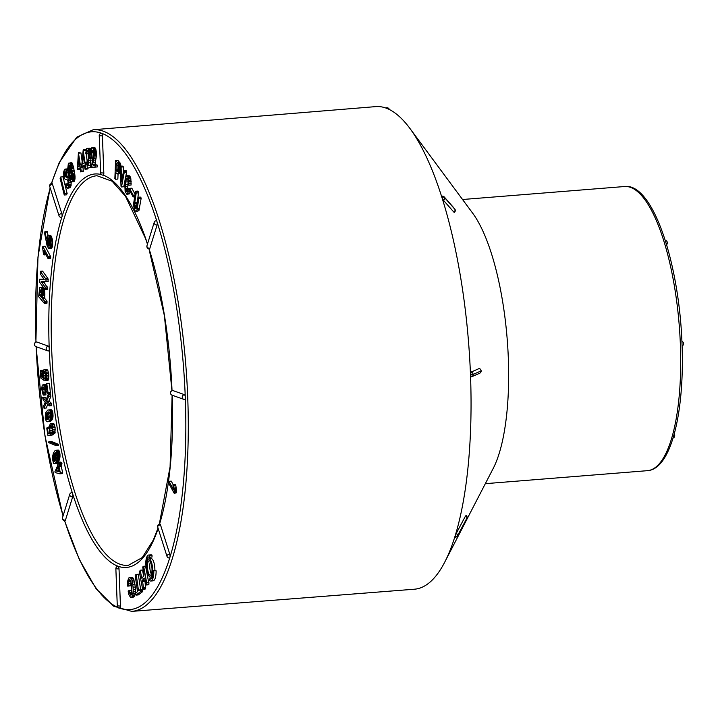 <?xml version="1.0" encoding="UTF-8"?>
<svg xmlns="http://www.w3.org/2000/svg" width="718" height="718" viewBox="0 0 718 718"><rect width="100%" height="100%" fill="white"/><g stroke="black" fill="none" stroke-linecap="round" stroke-linejoin="round"><path stroke-width="1.08" d="M55.205 463.182L56.964 460.238L57.718 456.702L57.44 452.663L56.013 450.258L54.927 450.76L53.392 453.058L52.252 457.94L53.482 463.254L54.424 463.675L57.431 463.002L57.907 465.058L54.909 471.753L55.169 472.579L59.827 473.808L62.125 473.62L62.699 472.767L61.084 465.668L61.91 464.061L61.748 462.329L59.19 462.545L58.373 464.151L58.131 463.191L58.894 463.128M60.429 463.011L60.186 461.988L57.889 462.168L57.431 463.02M54.424 463.675L57.494 463.002M58.095 462.239L59.8 458.129L59.738 452.475L58.634 450.213L55.672 450.285M58.445 444.289L51.202 441.346L48.905 441.534L48.662 442.638L55.914 445.582L58.445 445.277L58.445 444.289L56.157 444.478L48.905 441.534M52.414 432.03L52.019 427.21L49.721 427.389L50.063 426.366L51.597 426.25M50.063 426.366L51.131 425.747L51.66 426.312L52.378 429.301L52.073 433.475L52.531 433.717L52.881 432.541L52.549 426.223L51.633 423.988L50.529 423.539L48.986 426.645L49.766 433.412L48.232 433.394L47.415 428.287L47.038 427.641L46.805 428.538L47.9 435.341L53.096 434.848L52.935 432.999M52.531 433.717L54.819 433.528L55.133 427.479L53.922 423.799L50.529 423.539M51.328 409.79L47.792 410.086L45.413 412.949L45.243 418.612L46.239 421.071L47.406 421.735L51.301 420.721L53.006 417.122L52.297 410.831L51.328 409.79L48.653 409.897M45.342 400.034L42.676 397.521L43.251 400.213L45.315 401.999L43.798 405.553L43.995 408.21L46.221 402.861L49.425 405.903L51.714 405.724L51.561 403.399L48.959 401.057L50.825 396.515L50.628 394.837L48.052 394.765L45.871 400.447L45.342 400.034L46.051 399.98M43.995 408.21L46.284 408.021L47.729 404.297M46.508 398.786L44.965 397.341L42.676 397.521M43.654 395.115L42.425 389.694L43.098 386.867L44.471 388.034L47.451 393.356L47.926 393.679L48.07 392.854L46.733 383.367L47.217 390.52L43.995 385.369L43.071 384.695L42.191 385.324L41.707 389.021L42.99 394.361L43.654 395.115L45.952 394.927L44.722 388.151M46.796 385.853L45.36 384.516L43.071 384.695M47.926 393.679L50.215 393.5L50.368 392.674L49.443 383.313L46.733 383.367M46.14 378.26L45.494 373.18M43.233 371.098L42.9 370.201L40.612 370.38L40.298 371L40.854 378.072L43.861 380.253L45.458 380.127M43.861 380.253L43.125 373.728L43.385 372.427L44.399 371.7L45.826 374.527L45.297 379.912L45.746 380.513L48.034 380.334L48.501 379.571L48.869 375.128L47.935 370.775L46.302 369.321L43.08 370.228L42.488 372.588L42.865 377.542M72.671 496.883A2.414 1.831 -162.7 0 1 69.772 494.289A2.414 2.414 0 0 1 71.881 492.593A2.414 0.736 85.4 0 1 72.545 493.499A2.414 0.736 85.4 0 1 72.671 496.883L65.437 520.191A2.414 0.736 85.4 0 1 65.033 520.721A2.414 2.414 0 0 1 62.529 517.597A2.414 1.831 17.3 0 0 65.437 520.191M52.531 184.355A2.414 1.391 162.4 0 0 49.757 186.581A2.414 2.414 0 0 1 51.867 183.449A2.414 0.736 85.4 0 1 52.531 184.355L61.784 213.542A2.414 0.736 85.4 0 1 61.919 216.935A197.36 60.043 -94.6 0 0 49.237 348.795A2.414 0.736 85.4 0 1 48.671 350.94A2.414 0.736 85.4 0 1 48.573 350.923A2.414 2.28 -70.4 0 1 46.212 348.23A2.414 2.28 -70.4 0 1 48.393 346.139A2.414 0.736 85.4 0 1 49.237 348.795L49.237 348.795A197.36 60.043 -94.6 0 0 72.545 493.499L72.545 493.499A197.36 60.043 -94.6 0 0 118.183 566.278A2.414 0.736 85.4 0 1 119.026 568.943L120.453 606.064A2.414 0.736 85.4 0 1 119.897 608.2A2.414 0.736 85.4 0 1 119.798 608.191M44.543 290.646L42.99 287.344L39.714 287.577L38.673 296.651L44.435 303.508L46.984 303.202L47.029 301.093L44.839 298.589L44.543 290.646L42.254 290.826L42.03 289.919L44.319 289.74M39.562 279.266L39.831 282.47L45.171 289.83L45.09 287.119L41.231 281.618L48.187 281.689L47.909 278.476L42.568 271.117L40.28 271.296L40.352 274.016L44.22 279.517L39.562 279.266L44.031 279.194M45.171 289.83L47.46 289.65L47.711 288.295L43.529 281.429M43.951 253.804L43.744 250.51L48.043 258.57L50.547 258.247L50.637 256.604L45.117 246.238L42.82 246.427L42.631 247.692L43.412 253.786L44.022 254.944L43.951 253.804L45.431 253.687M48.034 235.342L47.244 231.375L44.947 231.564L44.642 233.431L47.128 245.924L48.806 248.572L51.454 248.356L52.091 247.45L52.692 241.849L51.122 235.998L50.224 235.172L47.603 235.477L46.562 238.825M36.51 342.001A2.414 0.736 85.4 0 1 36.627 341.956A2.414 0.736 85.4 0 1 36.726 341.974L48.393 346.139M101.561 174.645A197.36 60.043 -94.6 0 0 61.919 216.935L61.919 216.935A2.414 0.736 85.4 0 1 61.515 217.455A2.414 2.414 0 0 1 59.02 215.777A2.414 1.391 -17.6 0 1 61.784 213.542M66.541 194.829L67.142 193.528L62.996 176.808L60.698 176.987L60.097 178.297L64.243 195.018L66.541 194.829M77.571 169.672L79.94 167.824L80.676 171.889L81.215 171.117L80.721 167.617L81.206 165.014L80.317 164.79L78.406 152.656L77.409 168.506L77.571 169.672L80.263 169.188M82.023 160.5L80.946 152.934L78.406 152.656M80.676 171.889L83.306 171.44L83.01 167.429L83.665 165.993M81.942 166.316L84.383 165.068L85.029 169.233L85.595 168.604L85.173 165.059L85.738 162.627L84.832 162.187L83.189 149.838L81.798 165.131L81.942 166.316L84.607 165.939M85.828 151.031L85.487 149.649L83.189 149.838M87.372 162.519L86.178 154.011M85.029 169.233L87.327 169.044L87.856 168.147M86.061 154.02L87.075 150.627L88.206 151.848L88.296 158.059L87.084 166.953L87.533 168.174L89.885 167.59L90.603 167.231L90.199 165.436L88.027 165.58L89.212 156.174L88.637 150.188L87.596 148.384L86.6 148.635L85.657 153.571L88.35 153.84L88.646 153.203M90.935 149.999L89.885 148.195L87.282 148.294M90.926 165.652L90.324 165.391L91.455 152.889M87.533 168.174L92.891 167.052M90.926 153.033L91.698 150.394L92.739 150.313L93.367 152.934L91.653 165.948L92.083 167.258L95.216 167.079L94.848 165.221L92.64 164.826L94.139 154.792L93.475 149.362L92.613 147.881L91.599 147.881L90.522 152.494L90.926 153.033L93.214 152.853L93.528 152.297M94.48 167.249L97.504 166.89L97.145 165.032L94.938 164.646L96.248 156.928L96.32 151.821L94.911 147.693L92.128 147.702M102.396 135.899L99.228 135.72A2.414 2.414 0 0 1 101.444 133.225A2.414 0.736 85.4 0 1 101.552 133.234A2.414 0.736 85.4 0 1 102.396 135.899L103.823 173.02A2.414 0.736 85.4 0 1 103.257 175.165A2.414 0.736 85.4 0 1 103.159 175.147M75.031 176.565L73.595 167.321L71.944 162.815L68.389 163.219L67.716 168.856L69.063 177.041L70.75 181.645L74.331 181.25L75.031 176.565L72.733 176.754L72.671 175.704L74.959 175.515M67.402 188.322L68.784 185.729L68.748 180.882L67.824 177.858L64.701 176.224L64.557 172.114L65.042 171.476L65.993 173.092L66.639 172.024L65.733 169.645L64.575 169.313L63.651 172.006L63.83 176.466L64.405 178.45L65.23 179.41L67.456 179.922L68.075 181.825L67.618 185.809L65.76 183.898L66.352 187.497L67.402 188.322L70.238 187.712L71.082 185.549L71.181 181.932M68.488 183.727L65.76 183.898M68.03 169.457L67.465 168.892L65.167 169.08M67.797 176.897L66.998 176.045L66.639 173.038M69.431 176.978L66.316 176.987M135.172 208.642L134.347 205.321L136.187 193.016L135.46 191.275L133.53 204.379L134.149 208.597L135.235 210.939L136.187 211.469L138.906 210.742L141.132 198.446L140.818 197.127L138.071 197.136L136.285 207.951L135.971 208.839L135.172 208.642L136.061 208.579M136.77 206.443L138.484 192.828L137.757 191.096L135.46 191.275M135.002 194.066L131.834 188.179L129.536 188.358L129.348 189.839L133.018 196.696L134.544 196.876M126.88 194.3L127.777 193.097L128.226 189.319L127.571 188.681L126.862 191.85L125.758 190.889L125.354 186.635L126.009 180.083L126.646 178.118L127.705 178.764L128.791 185.217L128.908 181.816L128.208 177.651L127.346 176.009L126.458 175.766L125.282 178.387L124.717 182.354L125.138 191.616L126.88 194.3L129.617 193.833L130.452 191.212M128.791 185.217L131.089 185.029L130.829 178.647L129.644 175.82L126.898 175.695M127.705 188.672L128.118 181.151M121.495 186.949L124.402 171.557L123.541 171.063L121.53 181.968L121.118 167.07L120.283 166.316L121.01 186.276L121.495 186.949L123.792 186.761L124.806 181.591M125.722 176.879L126.691 171.369L126.206 170.704L123.909 170.884M123.496 171.324L123.406 166.881L122.572 166.127L120.283 166.316M117.815 173.998L118.901 171.476L118.775 166.046L117.662 162.905L115.598 160.518L114.862 178.594L115.562 179.24L115.84 172.661L117.519 173.962L120.633 173.388M115.562 179.24L117.851 179.06L118.066 173.98M121.216 166.881L120.31 163.336L117.887 160.329L115.598 160.518M157.107 224.994A2.414 1.831 -162.7 0 1 154.199 222.4A2.414 2.414 0 0 1 156.318 220.704A2.414 0.736 85.4 0 1 156.973 221.611A2.414 0.736 85.4 0 1 157.107 224.994L149.865 248.302A2.414 0.736 85.4 0 1 149.461 248.832A2.414 2.414 0 0 1 146.966 245.709A2.414 1.831 17.3 0 0 149.865 248.302M172.553 390.529A2.414 0.736 85.4 0 1 172.67 390.493A2.414 0.736 85.4 0 1 172.769 390.502L184.436 394.667A2.414 0.736 85.4 0 1 185.28 397.323A2.414 0.736 85.4 0 1 184.723 399.468A2.414 0.736 85.4 0 1 184.616 399.45A2.414 2.28 -70.4 0 1 182.264 396.758A2.414 2.28 -70.4 0 1 184.436 394.667M64.503 520.703L79.366 559.555L95.979 588.536L113.641 606.18L131.771 611.386L414.439 589.209A242.074 73.649 -94.6 0 0 444.711 562.176A242.074 73.649 -94.6 0 0 468.54 342.019A242.074 73.649 -94.6 0 0 409.942 128.477A242.074 73.649 -94.6 0 0 375.747 106.614L93.16 129.752L76.745 137.192L59.244 162.582L51.364 183.539M444.711 562.176L493.149 468.558A142.541 43.367 -94.6 0 0 507.177 338.923A142.541 43.367 -94.6 0 0 472.668 213.183L409.942 128.477M455.329 536.4L456.262 533.393A2.414 1.562 28 0 1 457.59 535.646L466.844 518.288A2.414 1.831 17.3 0 0 466.933 518.073A2.414 2.414 0 0 1 466.772 518.459L457.501 535.879A2.414 1.562 28 0 0 457.572 535.7A2.414 1.831 17.3 0 1 454.934 536.525M466.664 518.62A2.414 1.562 -152 0 0 466.763 518.477A2.414 1.562 -152 0 0 466.844 518.288L466.862 518.234A2.414 1.562 -152 0 0 465.524 515.982L456.262 533.393M470.505 374.823L473.09 374.509A2.414 2.28 66.3 0 1 471.313 376.86L470.496 374.742L471.125 372.068A2.414 2.28 66.3 0 1 473.081 374.428L481.015 370.955L473.081 374.428L470.496 374.742M481.015 370.955A2.414 2.28 -113.7 0 0 479.059 368.594L471.125 372.068M454.234 211.352L453.857 212.115L443.464 200.295L441.902 197.288L442.27 196.526M168.954 481.32L168.658 483.124L174.205 493.311L176.673 492.745L175.883 485.763L175.273 484.632L172.975 484.812L173.271 489.245L168.954 481.32L171.252 481.132L173.244 484.794M160.491 524.876A2.414 1.391 162.4 0 0 157.727 527.111A2.414 2.414 0 0 1 159.836 523.969A2.414 0.736 85.4 0 1 160.491 524.876L169.744 554.063A2.414 0.736 85.4 0 1 169.879 557.455A2.414 0.736 85.4 0 1 169.475 557.976A2.414 2.414 0 0 1 166.98 556.297A2.414 1.391 -17.6 0 1 169.744 554.063M127.741 586.166L128.468 585.951L128.89 580.521L129.303 579.857L130.29 580.063L131.547 584.084L132.013 593.014L131.421 594.836L130.488 595.078L129.204 590.815L128.675 590.743L128.145 591.031L128.782 594.648L130.488 597.241L133.431 597.107L134.589 596.057L135.496 591.722L135.37 586.992L133.602 578.771L132.318 577.452L128.719 577.972L127.508 581.616L127.741 586.166L130.757 585.762L130.927 581.383M132.013 593.562L131.493 590.627L128.675 590.743M140.701 589.855L138.242 574.149L135.155 574.965L137.497 591.668L135.881 592.897L135.801 593.795L136.007 595.114L138.296 594.926L142.738 591.551L142.595 589.352L140.306 589.532L138.691 590.761L138.412 590.034L139.786 589.927M143.672 576.258L142.532 570.02L140.234 570.209L139.373 571.977L142.667 589.478L144.964 589.29L145.521 588.58L144.955 579.875M142.667 589.478L143.412 587.53L142.469 580.297L144.138 578.161L144.641 578.169L146.176 584.973L148.464 584.784L149.021 584.066L145.566 566.116L143.268 566.305L142.711 567.023L144.013 574.75L143.86 576.024L141.688 578.143L142.245 578.098M149.748 578.798A11.111 3.384 -94.6 0 0 150.636 579.094A11.111 3.384 -94.6 0 0 153.23 570.586L156.138 570.846A13.05 3.967 85.4 0 1 153.087 580.835L150.789 581.024A13.05 3.967 85.4 0 1 149.748 580.674L149.748 578.798L151.471 578.663M154.891 570.451A9.181 2.791 -94.6 0 0 151.283 558.667L148.994 558.855A9.181 2.791 -94.6 0 0 146.903 567.606A9.181 2.791 -94.6 0 0 150.08 577.101A9.181 2.791 -94.6 0 0 150.457 577.155A9.181 2.791 -94.6 0 0 152.512 567.776A9.181 2.791 -94.6 0 0 148.994 558.855M146.266 565.452A11.111 3.384 85.4 0 1 148.859 556.944A11.111 3.384 85.4 0 1 149.73 557.222L152.019 557.042L152.019 555.167A13.05 3.967 -94.6 0 0 150.995 554.835L148.707 555.014A13.05 3.967 -94.6 0 0 145.655 565.003L146.849 565.407M149.416 558.819A11.111 3.384 85.4 0 1 150.34 557.177M119.026 568.943L115.867 568.764A2.414 2.414 0 0 1 118.084 566.26A2.414 0.736 85.4 0 1 118.183 566.278L118.183 566.278A197.36 60.043 -94.6 0 0 158.148 528.448M387.792 107.888L387.819 107.897A2.414 2.28 -70.4 0 0 385.952 108.05A2.414 2.28 -70.4 0 1 388.806 108.615A2.414 0.682 142.1 0 1 388.914 108.687A2.414 0.682 142.1 0 1 388.815 109.253M454.952 536.472A2.414 1.831 17.3 0 0 457.59 535.646L466.862 518.234A2.414 1.831 17.3 0 0 466.96 517.992L466.942 518.046M441.929 197.36A2.414 1.391 -17.6 0 1 444.604 197.612L454.997 209.432A2.414 1.391 -17.6 0 1 455.167 209.737L455.149 209.665A2.414 1.391 -17.6 0 1 455.158 209.701M453.857 212.115A2.414 1.912 -41.3 0 0 454.997 209.432L454.979 209.36A2.414 1.391 -17.6 0 1 455.14 209.638M441.902 197.288A2.414 1.391 -17.6 0 1 444.586 197.54L444.604 197.612A2.414 1.912 138.7 0 1 443.464 200.295M95.216 167.079L97.504 166.89M94.848 165.221L97.145 165.032M93.25 165.221L95.548 165.041M92.64 164.826L94.938 164.646M93.125 162.313L95.413 162.133M93.502 160.195L95.79 160.015M93.78 158.472L96.068 158.283M93.959 157.107L96.248 156.928M94.076 155.905L96.365 155.716M94.139 154.792L96.427 154.603M94.139 153.778L96.436 153.589M94.103 152.853L96.392 152.665M94.022 152.001L96.32 151.821M93.923 151.229L96.212 151.04M93.789 150.52L96.086 150.34M93.636 149.9L95.925 149.712M93.475 149.362L95.763 149.173M93.304 148.913L95.593 148.734M93.125 148.554L95.422 148.366M92.945 148.267L95.243 148.079M92.775 148.043L95.072 147.854M92.613 147.881L94.911 147.693M92.46 147.773L94.758 147.594M92.299 147.72L94.597 147.54M91.24 152.485L93.286 152.315M91.41 151.22L93.035 151.085M91.698 150.394L92.775 150.349M89.885 167.59L92.182 167.402M90.603 167.231L92.039 167.123M90.199 165.436L91.733 165.319M88.027 165.58L90.324 165.391M88.431 162.914L90.728 162.726M88.754 160.67L91.051 160.482M88.987 158.849L91.276 158.66M89.131 157.422L91.419 157.242M89.212 156.174L91.509 155.986M89.247 155.025L91.545 154.846M89.229 153.993L91.527 153.814M89.167 153.069L90.845 152.934M89.068 152.225L90.549 152.108M88.951 151.462L90.612 151.327M88.808 150.78L90.656 150.627M88.637 150.188L90.764 150.017M88.467 149.676L90.764 149.497M88.296 149.263L90.585 149.084M88.108 148.94L90.405 148.761M87.928 148.698L90.226 148.509M87.758 148.509L90.055 148.321M87.596 148.384L89.885 148.195M87.434 148.312L89.732 148.132M86.348 153.392L88.44 153.221M86.492 152.063L88.224 151.929M86.752 151.157L87.892 151.067M87.075 150.627L87.533 150.592M117.321 171.683L115.984 170.354L116.235 163.489L118.066 166.468L117.653 171.656M117.16 171.602L117.77 171.548M116.98 171.458L117.869 171.387M116.792 171.27L117.949 171.171M115.984 170.354L118.12 170.184M115.957 169.924L118.156 169.744M118.578 173.056L120.453 172.903M118.335 173.577L120.462 173.406M118.766 172.356L120.436 172.221M118.901 171.476L120.418 171.36M118.991 170.426L120.382 170.31M119.026 169.251L120.355 169.152M119.008 168.129L120.328 168.03M118.919 167.061L120.301 166.953M118.775 166.046L121.073 165.867M118.578 165.095L120.866 164.916M118.317 164.251L120.615 164.072M118.012 163.524L120.31 163.336M117.662 162.905L119.96 162.726M117.258 162.403L119.556 162.223M118.093 173.873L120.391 173.684M82.444 163.659L83.234 154.307L84.266 163.121L82.435 164.054L83.36 163.587M85.379 169.053L87.677 168.865M85.595 168.604L87.892 168.425M85.173 165.059L87.291 164.889M85.37 164.566L87.354 164.404M85.72 164.386L87.381 164.251M85.873 163.803L87.479 163.677M85.738 162.627L87.695 162.465M85.424 162.528L87.713 162.349M84.832 162.187L87.129 162.008M83.432 150.358L85.729 150.17M124.295 172.652L126.592 172.473M124.402 171.557L126.691 171.369M121.118 167.07L123.406 166.881M120.633 166.388L122.922 166.208M78.011 166.854L78.549 157.179L79.779 165.867L78.585 166.809M81.008 171.62L83.306 171.44M81.215 171.117L83.512 170.929M80.721 167.617L83.01 167.429M80.901 167.07L83.189 166.881M81.233 166.8L83.53 166.621M81.367 166.181L81.915 166.136M81.206 165.014L81.789 164.969M80.901 164.987L81.789 164.916M80.317 164.79L81.78 164.673M78.657 153.122L80.946 152.934M127.777 193.097L130.075 192.909M127.328 194.022L129.617 193.833M128.154 191.392L130.093 191.239M128.226 189.319L129.428 189.22M127.571 188.681L129.518 188.529M126.081 191.67L126.96 191.598M125.758 190.889L127.257 190.764M125.515 189.812L127.427 189.66M125.372 188.421L127.66 188.242M125.354 186.635L127.642 186.456M125.479 184.427L127.768 184.248M125.722 181.986L128.019 181.798M126.009 180.083L128.001 179.922M126.314 178.809L127.669 178.701M126.646 178.118L127.266 178.064M128.917 183.467L131.206 183.287M128.908 181.816L131.206 181.636M128.773 180.254L131.071 180.065M128.531 178.836L130.829 178.647M128.208 177.651L130.505 177.463M127.813 176.691L130.102 176.511M127.346 176.009L129.644 175.82M133.189 196.983L133.377 195.502L134.787 195.395M133.377 195.502L129.707 188.654L132.004 188.466M71.145 179.662L68.677 170.238L68.461 166.666L69.125 164.952L70.113 166.576L71.701 174.366L71.486 179.635M70.992 179.536L71.612 179.482M70.831 179.329L71.728 179.258M70.66 179.042L71.818 178.944M70.472 178.629L71.899 178.513M70.274 178.037L71.953 177.902M70.059 177.274L71.962 177.122M69.825 176.341L71.917 176.17M69.583 175.237L71.791 175.057M69.323 173.953L71.603 173.774L71.145 171.162L68.847 171.342M69.072 172.589L71.36 172.401M68.677 170.238L70.929 170.058M68.551 169.268L70.732 169.098M68.47 168.434L70.552 168.263M68.434 167.734L70.382 167.581M68.434 167.159L70.238 167.016M68.461 166.666L70.095 166.531M68.506 166.226L69.951 166.109M68.56 165.849L69.808 165.75M68.641 165.535L69.655 165.454M68.74 165.284L69.502 165.221M68.865 165.095L69.35 165.059M71.279 181.968L72.428 180.532L72.733 176.754M72.76 177.687L75.049 177.508M72.671 175.704L72.554 174.546L74.843 174.357M72.554 174.546L72.383 173.271L74.672 173.083M72.383 173.271L72.168 171.889L74.457 171.701M72.168 171.889L71.899 170.39L74.187 170.202M71.899 170.39L71.594 168.865L73.891 168.676M71.594 168.865L71.306 167.509L73.595 167.321M71.306 167.509L71.01 166.325L73.308 166.136M71.01 166.325L70.732 165.319L73.021 165.131M70.732 165.319L70.454 164.485L72.742 164.305M70.454 164.485L70.184 163.83L72.473 163.65M70.184 163.83L69.915 163.345L72.213 163.166M69.915 163.345L71.944 162.815M69.655 162.995L71.692 162.6M71.531 181.923L73.828 181.735M71.791 181.744L74.08 181.564M72.033 181.439L74.331 181.25M72.249 181.026L74.546 180.846M72.428 180.532L74.726 180.353M72.572 179.949L74.86 179.769M72.671 179.285L74.968 179.096M72.733 178.531L75.031 178.342M136.187 211.469L138.906 210.742M136.617 210.921L136.967 209.88L139.265 209.692M136.967 209.88L137.246 208.364L139.543 208.175M137.246 208.364L138.843 198.635L141.132 198.446M138.843 198.635L138.52 197.306L140.818 197.127M138.52 197.306L138.071 197.136M134.76 207.753L136.339 207.628M134.481 206.631L136.546 206.461M134.347 205.321L136.644 205.142M134.419 203.885L136.716 203.697M134.661 202.341L136.958 202.153M136.187 193.016L138.484 192.828M135.917 191.751L138.206 191.562M68.946 182.605L71.235 182.426M68.955 184.257L71.244 184.068M68.748 180.882L70.202 180.765M68.372 179.141L69.583 179.042M67.824 177.858L69.233 177.75M67.133 177.158L69.054 177.005M65.006 176.825L67.295 176.646M64.701 176.224L66.998 176.045M64.458 175.3L66.756 175.111M64.324 174.303L66.621 174.124M64.315 173.343L66.612 173.155M64.557 172.114L65.607 172.024M65.993 173.092L68.246 172.903M66.379 172.93L68.219 172.778M66.639 172.024L68.084 171.907M66.236 170.687L67.896 170.552M65.733 169.645L67.77 169.484M66.639 185.379L67.878 185.28M66.191 183.916L68.174 183.754M67.941 187.901L70.238 187.712M68.443 186.958L70.741 186.77M68.784 185.729L71.082 185.549M64.243 195.018L64.844 193.707L67.142 193.528M64.844 193.707L60.698 176.987M48.68 246.148L47.047 241.813L47.944 237.622L49.695 241.912L48.986 246.13M48.537 246.077L49.12 246.032M48.384 245.942L49.237 245.879M48.232 245.762L49.354 245.673M48.079 245.52L49.452 245.412M47.926 245.224L49.542 245.098M47.783 244.901L49.623 244.748M47.648 244.542L49.686 244.38M47.514 244.147L49.739 243.967M49.811 243.967L49.362 239.668M47.397 243.725L49.695 243.546M47.289 243.276L49.578 243.088M47.182 242.792L49.479 242.603M47.101 242.298L49.398 242.119M47.047 241.813L49.345 241.625M47.02 241.32L49.309 241.14M47.011 240.835L49.3 240.647M47.029 240.342L49.318 240.162M47.074 239.857L49.201 239.686M47.128 239.39L49.039 239.238M47.209 238.986L48.878 238.852M47.298 238.618L48.716 238.502M47.397 238.304L48.555 238.214M47.514 238.044L48.402 237.972M47.648 237.82L48.232 237.775M48.806 248.572L51.454 248.356M49.165 248.536L51.786 248.042M49.497 248.222L49.793 247.638L52.091 247.45M49.793 247.638L50.054 246.795L52.351 246.606M50.054 246.795L50.26 245.682L52.558 245.502M50.26 245.682L50.404 244.434L52.701 244.255M50.404 244.434L50.448 243.214L52.746 243.034M50.448 243.214L50.395 242.029L52.692 241.849M50.395 242.029L50.269 240.907L52.567 240.718M50.269 240.907L50.107 239.875L52.396 239.695M50.107 239.875L49.901 238.95L52.199 238.771M49.901 238.95L49.659 238.125L51.956 237.936M49.659 238.125L49.398 237.38L51.696 237.191M49.398 237.38L49.12 236.725L51.418 236.545M49.12 236.725L48.824 236.177L51.122 235.998M48.824 236.177L48.528 235.764L50.825 235.576M48.528 235.764L50.529 235.289M46.338 238.843L45.135 232.174L47.433 231.986M45.135 232.174L44.947 231.564M44.022 254.944L46.015 254.782M43.87 252.727L44.875 252.646M43.771 251.704L44.354 251.65M48.043 258.57L50.547 258.247M48.25 258.426L48.366 257.565L50.655 257.376M48.366 257.565L48.348 256.784L50.637 256.604M48.348 256.784L42.82 246.427M45.889 281.869L46.024 279.912L48.321 279.724M46.024 279.912L45.611 278.656L47.909 278.476M45.611 278.656L40.28 271.296M45.422 288.483L47.711 288.295M45.09 287.119L47.388 286.94M41.761 282.524L44.049 282.336M40.02 290L40.998 290.413L41.689 291.966L41.761 297.737L39.481 295.277L39.723 290.88L40.531 289.955M39.921 290.171L40.729 290.108M41.877 295.197L41.832 292.702L39.544 292.89M39.481 295.277L41.779 295.089M39.454 294.865L41.743 294.685M39.562 292.406L41.743 292.235M39.598 291.966L41.644 291.795M39.634 291.562L41.527 291.409M39.678 291.203L41.384 291.068M39.723 290.88L41.231 290.763M39.786 290.602L41.061 290.503M39.849 290.368L40.89 290.287M42.03 289.919L41.761 289.139L44.049 288.95M41.761 289.139L41.447 288.474L43.735 288.286M41.447 288.474L41.079 287.927L43.376 287.747M41.079 287.927L40.693 287.532L42.99 287.344M40.693 287.532L42.631 287.155M44.435 303.508L46.984 303.202M44.687 303.391L44.74 302.296L47.029 302.107M44.74 302.296L44.74 301.282L47.029 301.093M44.74 301.282L42.541 298.769L44.839 298.589M42.541 298.769L42.461 297.898L44.749 297.71M42.461 297.898L42.55 295.699L44.848 295.52M42.55 295.699L42.586 294.631L44.875 294.443M42.586 294.631L42.568 293.599L44.866 293.42M42.568 293.599L42.515 292.63L44.803 292.441M42.515 292.63L42.407 291.705L44.695 291.517M42.407 291.705L42.254 290.826M45.746 380.513L46.203 379.75L48.501 379.571M46.203 379.75L46.482 378.655L48.779 378.476M46.482 378.655L46.625 377.022L48.923 376.833M46.625 377.022L46.571 375.317L48.869 375.128M46.571 375.317L46.392 373.764L48.689 373.584M46.392 373.764L46.078 372.265L48.366 372.086M46.078 372.265L45.638 370.964L47.935 370.775M45.638 370.964L45.108 370.084L47.406 369.896M45.108 370.084L44.534 369.626L46.832 369.438M44.534 369.626L44.004 369.51M42.47 377.578L41.895 377.237L42.802 377.165M41.895 377.237L41.357 376.591L42.676 376.492M41.357 376.591L40.944 371.287L42.694 371.143M40.944 371.287L40.612 370.38M43.986 380.109L45.36 380.001M43.852 378.44L45.557 378.305M43.403 377.129L45.692 376.941M43.143 375.37L45.431 375.191M43.125 373.728L45.413 373.548M43.385 372.427L45.054 372.292M43.825 371.789L44.453 371.736M48.07 392.854L50.368 392.674M47.146 383.502L49.443 383.313M46.185 388.869L47.047 388.797M45.674 387.962L46.957 387.855M45.225 387.181L46.876 387.056M44.83 386.544L46.814 386.383M44.498 386.033L46.76 385.853M43.995 385.369L46.284 385.18M43.493 384.884L45.781 384.695M43.834 394.182L46.123 393.994M43.538 393.087L45.835 392.899M43.071 392.342L45.36 392.154M42.667 391.139L44.965 390.951M42.425 389.694L44.722 389.515M42.425 388.33L44.552 388.16M42.685 387.262L43.744 387.173M49.425 405.903L49.264 403.588L46.661 401.236L48.537 396.704L48.339 395.017L50.628 394.837M48.537 396.704L50.825 396.515M45.817 403.498L46.805 403.417M49.515 405.087L51.813 404.907M49.264 403.588L51.561 403.399M47.128 401.73L49.425 401.55M46.661 401.236L48.959 401.057M47.029 419.518L45.979 418.441L45.611 416.305L46.051 414.196L47.406 412.518L49.497 412.356L50.143 414.394L49.605 417.661L47.702 419.465M46.769 419.429L48.052 419.321M46.526 419.267L48.411 419.115M48.824 419.088L47.98 415.255L49.695 412.338M46.32 419.043L48.609 418.854M46.131 418.765L48.429 418.585M45.979 418.441L48.277 418.262M45.853 418.082L48.142 417.903M45.746 417.679L48.043 417.49M45.674 417.23L47.962 417.041M45.629 416.754L47.918 416.575M45.611 416.305L47.909 416.117M45.638 415.866L47.926 415.677M45.683 415.435L47.98 415.255M45.773 415.022L48.07 414.842M45.898 414.6L48.196 414.412M46.051 414.196L48.348 414.008M46.221 413.837L48.51 413.649M46.401 413.532L48.698 413.344M46.607 413.272L48.905 413.083M46.796 413.074L49.084 412.895M46.993 412.886L49.282 412.706M47.191 412.697L49.488 412.518M47.406 412.518L49.354 412.213M47.621 412.347L49.183 412.078M47.855 412.186L49.497 412.347M48.079 412.051L48.986 411.979M48.312 411.97L48.761 411.935M47.406 421.735L50 421.493M47.711 421.681L50.323 421.376M48.034 421.556L50.673 421.188M48.375 421.367L51.005 420.963M48.707 421.143L51.301 420.721M49.004 420.91L51.561 420.479M49.273 420.658L51.795 420.218M49.497 420.398L52.001 419.922M49.713 420.102L52.252 419.5M49.955 419.68L52.477 419.025M50.179 419.204L50.395 418.666L52.683 418.486M50.395 418.666L50.574 418.055L52.872 417.867M50.574 418.055L50.718 417.302L53.006 417.122M50.718 417.302L50.798 416.413L53.096 416.234M50.798 416.413L50.834 415.39L53.132 415.201M50.834 415.39L50.807 414.349L53.105 414.16M50.807 414.349L50.7 413.362L52.997 413.182M50.7 413.362L50.511 412.437L52.809 412.258M50.511 412.437L50.269 411.638L52.567 411.459M50.269 411.638L50.009 411.01L52.297 410.831M50.009 411.01L49.713 410.525L52.001 410.346M49.713 410.525L51.678 409.996M52.881 432.541L55.178 432.353M53.042 431.177L55.34 430.988M53.033 429.373L55.331 429.184M52.845 427.668L55.133 427.479M52.549 426.223L54.846 426.043M52.136 424.957L54.433 424.778M51.633 423.988L53.922 423.799M51.086 423.53L53.374 423.342M48.232 433.394L49.73 433.277M47.415 428.287L48.923 428.17M47.038 427.641L48.95 427.488M48.645 435.611L53.096 434.848M50.807 435.036L53.195 434.596M50.906 434.776L50.637 433.187L52.073 433.071M50.637 433.187L50.125 432.209L52.064 432.056M50.125 432.209L49.739 430.629L52.037 430.441M49.739 430.629L49.587 428.96L51.884 428.772M49.587 428.96L49.721 427.389M50.574 425.792L51.113 425.729M55.914 445.582L58.445 445.277M56.157 445.456L56.157 444.478M174.205 493.311L176.673 492.745M174.384 492.925L174.393 492.027L176.682 491.848M174.393 492.027L174.223 491.076L176.511 490.888M174.223 491.076L174.07 490.089L176.359 489.909M174.07 490.089L173.927 489.084L176.224 488.904M173.927 489.084L173.801 488.052L176.098 487.863M173.801 488.052L173.594 485.942L175.883 485.763M173.594 485.942L172.975 484.812M53.949 461.486L52.944 459.502L53.168 456.585L54.712 453.327L56.255 452.412L56.991 454.09L56.848 457.24L55.851 459.825L54.272 461.459M53.733 461.396L54.559 461.324M53.545 461.225L54.819 461.127M53.374 461.001L55.089 460.866M53.231 460.714L55.358 460.543M55.528 460.534L55.349 456.917L57.009 453.148M53.114 460.364L55.403 460.184M53.015 459.951L55.304 459.771M52.944 459.502L55.232 459.314M52.899 459.044L55.196 458.856M52.89 458.578L55.178 458.389M52.908 458.102L55.205 457.922M52.961 457.626L55.259 457.438M53.051 457.106L55.349 456.917M53.168 456.585L55.465 456.406M53.303 456.109L55.591 455.921M53.455 455.67L55.753 455.49M53.626 455.275L55.923 455.086M53.787 454.943L56.085 454.763M53.958 454.62L56.246 454.44M54.137 454.297L56.426 454.117M54.317 453.973L56.614 453.794M54.514 453.65L56.812 453.462M54.712 453.327L56.749 453.166M54.918 453.049L56.641 452.905M55.124 452.807L56.516 452.699M55.331 452.618L56.381 452.537M55.546 452.475L56.058 452.34M55.753 452.367L56.255 452.412M54.667 463.595L56.964 463.415M54.927 463.433L57.225 463.254M55.492 462.841L57.539 462.679M55.807 462.419L57.79 462.257M56.094 461.97L58.391 461.791M56.363 461.53L58.652 461.351M56.587 461.109L58.885 460.92M56.785 460.687L59.082 460.498M56.964 460.238L59.253 460.058M57.162 459.646L59.459 459.466M57.341 459.008L59.639 458.82M57.503 458.317L59.8 458.129M57.637 457.563L59.926 457.375M57.718 456.702L60.007 456.513M57.736 455.733L60.034 455.544M57.709 454.647L59.998 454.467M57.611 453.596L59.899 453.417M57.44 452.663L59.738 452.475M57.207 451.837L59.504 451.649M56.928 451.173L59.226 450.994M56.641 450.707L58.939 450.518M56.336 450.401L58.634 450.213M56.013 450.258L58.311 450.078M56.201 470.936L58.239 466.933L59.504 471.905L56.201 470.936L58.49 470.748L59.002 469.751M59.827 473.808L60.402 472.947L58.975 466.826L61.272 466.646M60.402 472.947L62.699 472.767M58.975 466.826L58.795 465.856L61.084 465.668M58.795 465.856L59.612 464.25L61.91 464.061M59.612 464.25L59.693 463.532L61.981 463.343M59.693 463.532L59.45 462.509M58.131 463.191L57.889 462.168M60.133 473.485L62.43 473.306M59.289 470.99L58.49 470.748M149.73 557.222L149.73 555.346L152.019 555.167M149.73 555.346A13.05 3.967 -94.6 0 0 148.707 555.014M150.026 575.199A7.252 2.208 -94.6 0 0 150.331 575.244A7.252 2.208 -94.6 0 0 151.947 567.839A7.252 2.208 -94.6 0 0 149.173 560.794A7.252 2.208 -94.6 0 0 147.513 567.705A7.252 2.208 -94.6 0 0 150.026 575.199M150.403 561.763A7.252 2.208 -94.6 0 0 151.39 574.086M153.23 570.586L156.138 570.846M153.84 571.034A13.05 3.967 85.4 0 1 150.789 581.024M143.223 588.76L145.521 588.58M143.412 587.53L145.7 587.351M142.317 581.58L144.614 581.392M142.469 580.297L144.758 580.117M146.176 584.973L146.732 584.255L149.021 584.066M146.732 584.255L146.643 582.657L148.94 582.477M146.643 582.657L143.744 566.771L146.032 566.592M143.744 566.771L143.268 566.305M141.688 578.143L140.234 570.209M136.007 595.114L140.441 591.74L142.738 591.551M140.441 591.74L140.513 590.815L142.801 590.636M140.513 590.815L140.306 589.532M138.412 590.034L136.267 574.732L138.556 574.544M128.468 585.951L130.757 585.762M128.558 583.905L130.856 583.725M128.585 581.76L130.882 581.58M128.89 580.521L130.488 580.386M129.303 579.857L129.922 579.812M130.488 595.078L131.152 595.025M130.075 594.603L131.591 594.486M129.725 593.741L131.888 593.571M129.428 592.476L131.726 592.296M129.204 590.815L131.493 590.627M131.143 597.295L134.069 596.766M131.771 596.954L132.3 596.236L134.589 596.057M132.3 596.236L132.722 595.159L135.011 594.98M132.722 595.159L133.036 593.714L135.325 593.535M133.036 593.714L133.207 591.901L135.496 591.722M133.207 591.901L133.216 589.72L135.514 589.541M133.216 589.72L133.072 587.171L135.37 586.992M133.072 587.171L132.776 584.398L135.074 584.219M132.776 584.398L132.381 582.074L134.679 581.885M132.381 582.074L131.897 580.252L134.185 580.072M131.897 580.252L131.304 578.95L133.602 578.771M131.304 578.95L130.676 578.089L132.974 577.909M130.676 578.089L130.03 577.64L132.318 577.452M130.03 577.64L129.357 577.595M119.843 608.209A239.659 72.913 -94.6 0 0 169.879 557.455L169.879 557.455A239.659 72.913 -94.6 0 0 185.28 397.323L185.28 397.323A239.659 72.913 -94.6 0 0 156.973 221.611L156.973 221.611A239.659 72.913 -94.6 0 0 101.552 133.234L101.552 133.234A239.659 72.913 -94.6 0 0 51.624 183.485M36.169 346.704A239.659 72.913 -94.6 0 0 63.103 515.748M50.233 188.08A239.659 72.913 -94.6 0 0 35.99 342.1M147.513 243.941A197.36 60.043 -94.6 0 0 103.212 175.165M172.033 390.628A197.36 60.043 -94.6 0 0 149.093 248.832M159.584 524.005A197.36 60.043 -94.6 0 0 172.203 395.223M64.656 520.721A239.659 72.913 -94.6 0 0 117.949 607.464M131.771 611.386A241.589 73.505 -94.6 0 0 185.774 364.69A241.589 73.505 -94.6 0 0 93.16 129.752M624.606 186.518C652.626 182.704 679.174 262.133 682.028 344.066C684.712 412.482 671.079 469.366 647.394 470.676A142.541 43.367 -94.6 0 0 680.368 344.425A142.541 43.367 -94.6 0 0 624.606 186.518L462.545 199.505M97.074 175.748A195.431 59.459 -94.6 0 0 97.038 175.748A195.431 59.459 -94.6 0 0 51.651 348.867A195.431 59.459 -94.6 0 0 128.271 565.353A195.431 59.459 -94.6 0 0 128.307 565.353M99.228 135.72L100.655 172.85L103.823 173.02M36.726 341.974A2.414 2.28 109.6 0 0 36.008 346.641L47.666 350.806A2.414 2.414 0 0 0 48.671 350.94M115.867 568.764L117.285 605.884L120.453 606.064M674.112 434.426A2.414 1.391 -17.6 0 1 674.615 434.982L674.265 433.878M172.769 390.502A2.414 2.28 109.6 0 0 172.051 395.169L183.718 399.334A2.414 2.414 0 0 0 184.723 399.468M479.714 373.234A2.414 2.28 -113.7 0 0 481.015 371.035M454.979 209.36L444.586 197.54A2.414 1.912 138.7 0 0 444.262 196.974L454.665 208.803A2.414 1.912 -41.3 0 1 454.979 209.36M666.708 245.044L667.202 243.456A2.414 1.831 -162.7 0 1 666.492 244.317M50.502 435.099L52.8 434.92M647.394 470.676L485.323 483.672M128.271 565.353L142.254 557.572L153.302 540.08L158.023 528.062M159.324 524.068L170.085 466.817L172.114 395.196M171.943 390.664L164.386 315.66L148.94 248.814M147.441 244.174L145.44 238.313L125.497 196.31L112.134 181.241L97.038 175.748M36.08 346.668L44.956 435.853L63.031 515.982M50.116 187.721L37.955 257.125L35.9 342.136M100.655 172.85A2.414 2.414 0 0 0 103.257 175.165M388.133 108.032A2.414 2.414 0 0 1 388.914 108.687L389.694 109.683M387.298 107.763A2.414 2.414 0 0 0 385.862 108.023M49.757 186.581L59.02 215.777M36.627 341.956A2.414 2.414 0 0 0 36.008 346.641M62.529 517.597L69.772 494.289M117.285 605.884A2.414 2.414 0 0 0 119.897 608.2M673.071 438.007A2.414 2.414 0 0 0 674.615 434.982M166.98 556.297L157.727 527.111M466.987 517.911A2.414 2.414 0 0 0 466.027 515.282M454.844 537.1A2.414 2.414 0 0 0 457.501 535.879M172.67 390.493A2.414 2.414 0 0 0 172.051 395.169M471.259 376.869A2.414 2.414 0 0 0 471.762 376.717L479.687 373.243A2.414 2.414 0 0 0 481.132 371.026M481.123 370.757A2.414 2.414 0 0 0 479.202 368.576M682.1 345.932A2.414 2.414 0 0 0 681.974 341.427M454.323 212.393A2.414 2.414 0 0 0 455.203 209.827M455.122 209.584A2.414 2.414 0 0 0 454.665 208.803M444.262 196.974A2.414 2.414 0 0 0 441.839 196.238M154.199 222.4L146.966 245.709M667.202 243.456A2.414 2.414 0 0 0 665.263 240.351M150.457 577.155L152.387 577.003"/></g></svg>
